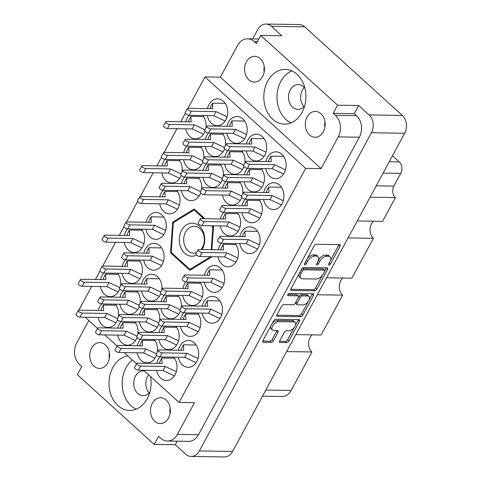 <?xml version="1.0" encoding="UTF-8"?>
<svg xmlns="http://www.w3.org/2000/svg" width="481" height="481" viewBox="0 0 481 481"><rect width="100%" height="100%" fill="white"/><g stroke="black" fill="none" stroke-linecap="round" stroke-linejoin="round"><path stroke-width="0.72" d="M279.461 341.889L280.128 342.496A2.026 1.07 132.2 0 1 279.665 342.334A2.026 1.07 132.2 0 1 279.732 340.813L284.283 332.407A2.026 1.07 132.2 0 1 286.478 330.76L289.033 330.802A5.423 2.868 132.2 0 0 294.3 327.363A5.423 2.868 132.2 0 0 295.087 322.33L293.789 321.152A5.423 2.868 132.2 0 0 292.55 320.713L277.206 320.478A5.423 2.868 132.2 0 0 272.036 323.785M277.206 320.478L278.505 321.657A5.423 2.868 132.2 0 0 272.637 326.058A5.423 2.868 132.2 0 0 272.456 330.128A5.423 2.868 132.2 0 0 273.689 330.561L277.609 330.627A2.026 1.07 132.2 0 1 278.066 330.79A2.026 1.07 132.2 0 1 278 332.311L273.455 340.716A2.026 1.07 132.2 0 1 271.26 342.364L263.366 342.238A2.026 1.07 132.2 0 1 262.903 342.075A2.026 1.07 132.2 0 1 262.969 340.554L273.593 320.911A2.026 1.07 132.2 0 1 275.787 319.264L299.092 319.625A2.026 1.07 132.2 0 1 299.555 319.787A2.026 1.07 132.2 0 1 299.483 321.308L288.865 340.957A2.026 1.07 132.2 0 1 286.67 342.598L280.128 342.496M287.86 294.522A1.419 0.752 132.2 0 0 287.812 295.587A1.419 0.752 132.2 0 0 288.137 295.701L297.973 295.851A2.026 1.07 132.2 0 1 298.436 296.013A2.026 1.07 132.2 0 1 298.37 297.535L295.352 303.114A2.026 1.07 132.2 0 1 293.157 304.762L283.706 304.611A2.026 1.07 132.2 0 0 281.511 306.259L276.966 314.664A2.026 1.07 132.2 0 0 276.9 316.185A2.026 1.07 132.2 0 0 277.363 316.354L300.667 316.708A2.026 1.07 132.2 0 0 302.862 315.067L313.48 295.418A2.026 1.07 132.2 0 0 313.552 293.897A2.026 1.07 132.2 0 0 313.089 293.735L289.394 293.368A1.419 0.752 132.2 0 0 287.86 294.522M264.147 72.138A12.909 9.933 90.9 0 1 264.237 66.558M260.227 58.598A12.909 9.933 -89.1 0 0 254.696 56.295A12.909 9.933 -89.1 0 0 245.063 65.266A12.909 9.933 -89.1 0 0 248.767 79.798A12.909 9.933 -89.1 0 0 254.299 82.107A12.909 9.933 -89.1 0 0 263.931 73.13A12.909 9.933 -89.1 0 0 260.227 58.598M324.97 121.687A12.909 9.933 -89.1 0 0 324.885 127.267M320.965 113.726A12.909 9.933 -89.1 0 0 315.434 111.424A12.909 9.933 -89.1 0 0 305.796 120.394A12.909 9.933 -89.1 0 0 309.499 134.927A12.909 9.933 -89.1 0 0 315.031 137.235A12.909 9.933 -89.1 0 0 324.669 128.259A12.909 9.933 -89.1 0 0 320.965 113.726M304.269 87.506A12.392 9.536 -89.1 0 0 303.974 106.614M304.948 88.336A12.392 9.536 -89.1 0 0 303.559 86.79A12.392 9.536 -89.1 0 0 298.244 84.578A12.392 9.536 -89.1 0 0 288.997 93.194A12.392 9.536 -89.1 0 0 292.55 107.143A12.392 9.536 -89.1 0 0 297.865 109.355A12.392 9.536 -89.1 0 0 304.677 105.808M109.427 352.868A12.909 9.933 -89.1 0 0 109.343 358.447M93.957 366.107A12.909 9.933 90.9 0 1 90.254 351.575A12.909 9.933 90.9 0 1 99.892 342.604A12.909 9.933 90.9 0 1 105.423 344.907A12.909 9.933 90.9 0 1 109.127 359.439A12.909 9.933 90.9 0 1 99.489 368.416A12.909 9.933 90.9 0 1 93.957 366.107M149.17 392.929A12.392 9.536 90.9 0 1 148.641 374.771M149.874 392.117A12.392 9.536 90.9 0 1 143.055 395.665A12.392 9.536 90.9 0 1 137.746 393.452A12.392 9.536 90.9 0 1 134.193 379.503A12.392 9.536 90.9 0 1 143.44 370.887A12.392 9.536 90.9 0 1 144.456 370.971M170.076 413.576A12.909 9.933 90.9 0 1 170.16 407.996M154.69 421.236A12.909 9.933 90.9 0 1 150.992 406.71A12.909 9.933 90.9 0 1 160.624 397.733A12.909 9.933 90.9 0 1 166.155 400.036A12.909 9.933 90.9 0 1 169.859 414.568A12.909 9.933 90.9 0 1 160.227 423.545A12.909 9.933 90.9 0 1 154.69 421.236M127.838 355.886A27.363 21.056 -89.1 0 0 109.68 376.395A27.363 21.056 -89.1 0 0 117.905 405.549A27.363 21.056 -89.1 0 0 129.636 410.431A27.363 21.056 -89.1 0 0 150.535 376.491M132.347 359.98A27.363 21.056 -89.1 0 0 131.097 405.748A27.363 21.056 -89.1 0 0 136.249 409.157M297.017 74.29A27.363 21.056 -89.1 0 0 285.287 69.402A27.363 21.056 -89.1 0 0 264.863 88.432A27.363 21.056 -89.1 0 0 272.715 119.24A27.363 21.056 -89.1 0 0 284.445 124.122A27.363 21.056 -89.1 0 0 304.87 105.099A27.363 21.056 -89.1 0 0 297.017 74.29M291.859 70.881A27.363 21.056 -89.1 0 0 277.26 92.875A27.363 21.056 -89.1 0 0 285.9 119.438A27.363 21.056 -89.1 0 0 291.059 122.847M101.569 303.944A13.426 10.329 -89.1 0 0 98.346 310.443M98.238 317.442A13.426 10.329 -89.1 0 0 102.303 325.12A13.426 10.329 -89.1 0 0 108.057 327.519A13.426 10.329 -89.1 0 0 117.556 319.859M103.758 273.058A13.426 10.329 -89.1 0 0 100.535 279.557M100.427 286.556A13.426 10.329 -89.1 0 0 104.491 294.234A13.426 10.329 -89.1 0 0 110.245 296.633A13.426 10.329 -89.1 0 0 119.745 288.973M164.346 295.184A13.426 10.329 -89.1 0 0 161.123 301.683M161.015 308.682A13.426 10.329 -89.1 0 0 165.079 316.36A13.426 10.329 -89.1 0 0 170.833 318.759A13.426 10.329 -89.1 0 0 180.333 311.099M140.5 339.279A13.426 10.329 -89.1 0 0 137.277 345.785M137.169 352.783A13.426 10.329 -89.1 0 0 141.234 360.461A13.426 10.329 -89.1 0 0 146.988 362.86A13.426 10.329 -89.1 0 0 156.487 355.2M127.603 228.956A13.426 10.329 -89.1 0 0 124.381 235.462M124.272 242.454A13.426 10.329 -89.1 0 0 128.337 250.138A13.426 10.329 -89.1 0 0 134.091 252.531A13.426 10.329 -89.1 0 0 143.879 244.017A13.426 10.329 -89.1 0 0 141.3 229.172M123.226 290.728A13.426 10.329 -89.1 0 0 120.003 297.228M119.895 304.226A13.426 10.329 -89.1 0 0 123.954 311.904A13.426 10.329 -89.1 0 0 129.708 314.303A13.426 10.329 -89.1 0 0 139.207 306.644M143.741 260.125A13.426 10.329 -89.1 0 0 147.799 267.809A13.426 10.329 -89.1 0 0 153.553 270.202A13.426 10.329 -89.1 0 0 163.576 260.87A13.426 10.329 -89.1 0 0 159.722 245.755A13.426 10.329 -89.1 0 0 153.968 243.362A13.426 10.329 -89.1 0 0 143.849 253.126M142.689 308.399A13.426 10.329 -89.1 0 0 139.466 314.899M139.358 321.897A13.426 10.329 -89.1 0 0 143.422 329.575A13.426 10.329 -89.1 0 0 149.176 331.974A13.426 10.329 -89.1 0 0 158.676 324.314M204.323 282.251A13.426 10.329 -89.1 0 0 208.387 289.929A13.426 10.329 -89.1 0 0 214.141 292.328A13.426 10.329 -89.1 0 0 224.164 282.99A13.426 10.329 -89.1 0 0 220.31 267.881A13.426 10.329 -89.1 0 0 214.556 265.482A13.426 10.329 -89.1 0 0 204.431 275.252M125.415 259.842A13.426 10.329 -89.1 0 0 122.192 266.342M122.084 273.34A13.426 10.329 -89.1 0 0 126.148 281.018A13.426 10.329 -89.1 0 0 131.902 283.417A13.426 10.329 -89.1 0 0 141.691 274.904A13.426 10.329 -89.1 0 0 139.111 260.053M145.929 229.239A13.426 10.329 -89.1 0 0 149.988 236.923A13.426 10.329 -89.1 0 0 155.742 239.316A13.426 10.329 -89.1 0 0 165.765 229.984A13.426 10.329 -89.1 0 0 161.911 214.869A13.426 10.329 -89.1 0 0 156.157 212.476A13.426 10.329 -89.1 0 0 146.038 222.246M121.038 321.615A13.426 10.329 -89.1 0 0 117.815 328.114M117.707 335.113A13.426 10.329 -89.1 0 0 121.765 342.791A13.426 10.329 -89.1 0 0 127.519 345.19A13.426 10.329 -89.1 0 0 137.019 337.53M161.682 290.296A13.426 10.329 -89.1 0 0 157.534 276.641A13.426 10.329 -89.1 0 0 151.78 274.242A13.426 10.329 -89.1 0 0 141.654 284.012M141.546 291.011A13.426 10.329 -89.1 0 0 145.611 298.689A13.426 10.329 -89.1 0 0 151.365 301.088A13.426 10.329 -89.1 0 0 160.864 293.428M183.814 312.854A13.426 10.329 -89.1 0 0 180.591 319.354M180.483 326.352A13.426 10.329 -89.1 0 0 184.542 334.03A13.426 10.329 -89.1 0 0 190.296 336.429A13.426 10.329 -89.1 0 0 200.09 327.916A13.426 10.329 -89.1 0 0 197.505 313.065M186.003 281.968A13.426 10.329 -89.1 0 0 182.78 288.468M182.672 295.466A13.426 10.329 -89.1 0 0 186.73 303.144A13.426 10.329 -89.1 0 0 192.484 305.543A13.426 10.329 -89.1 0 0 202.279 297.03A13.426 10.329 -89.1 0 0 199.699 282.179M162.157 326.07A13.426 10.329 -89.1 0 0 158.934 332.569M158.826 339.568A13.426 10.329 -89.1 0 0 162.891 347.246A13.426 10.329 -89.1 0 0 168.645 349.645A13.426 10.329 -89.1 0 0 178.433 341.131A13.426 10.329 -89.1 0 0 175.854 326.28M202.134 313.137A13.426 10.329 -89.1 0 0 206.199 320.815A13.426 10.329 -89.1 0 0 211.953 323.214A13.426 10.329 -89.1 0 0 221.969 313.877A13.426 10.329 -89.1 0 0 218.121 298.767A13.426 10.329 -89.1 0 0 212.368 296.368A13.426 10.329 -89.1 0 0 202.242 306.138M178.289 357.233A13.426 10.329 -89.1 0 0 182.353 364.917A13.426 10.329 -89.1 0 0 188.107 367.31A13.426 10.329 -89.1 0 0 198.13 357.978A13.426 10.329 -89.1 0 0 194.276 342.863A13.426 10.329 -89.1 0 0 188.522 340.47A13.426 10.329 -89.1 0 0 178.397 350.24M159.969 356.95A13.426 10.329 -89.1 0 0 156.746 363.45M156.638 370.448A13.426 10.329 -89.1 0 0 160.696 378.132A13.426 10.329 -89.1 0 0 166.45 380.525A13.426 10.329 -89.1 0 0 176.244 372.011A13.426 10.329 -89.1 0 0 173.665 357.167M265.771 168.609A13.426 10.329 -89.1 0 0 269.835 176.286A13.426 10.329 -89.1 0 0 275.589 178.685A13.426 10.329 -89.1 0 0 285.606 169.354A13.426 10.329 -89.1 0 0 281.758 154.239A13.426 10.329 -89.1 0 0 276.004 151.84A13.426 10.329 -89.1 0 0 265.879 161.61M263.582 199.495A13.426 10.329 -89.1 0 0 267.646 207.173A13.426 10.329 -89.1 0 0 273.4 209.572A13.426 10.329 -89.1 0 0 283.417 200.234A13.426 10.329 -89.1 0 0 279.569 185.125A13.426 10.329 -89.1 0 0 273.815 182.726A13.426 10.329 -89.1 0 0 263.69 192.496M239.736 243.59A13.426 10.329 -89.1 0 0 243.801 251.274A13.426 10.329 -89.1 0 0 249.555 253.667A13.426 10.329 -89.1 0 0 259.572 244.336A13.426 10.329 -89.1 0 0 255.724 229.221A13.426 10.329 -89.1 0 0 249.97 226.828A13.426 10.329 -89.1 0 0 239.845 236.598M247.45 168.326A13.426 10.329 -89.1 0 0 244.222 174.825M244.114 181.824A13.426 10.329 -89.1 0 0 248.178 189.502A13.426 10.329 -89.1 0 0 253.932 191.901A13.426 10.329 -89.1 0 0 263.72 183.387A13.426 10.329 -89.1 0 0 261.141 168.536M223.605 212.428A13.426 10.329 -89.1 0 0 220.382 218.927M220.274 225.926A13.426 10.329 -89.1 0 0 224.332 233.604A13.426 10.329 -89.1 0 0 230.086 236.003A13.426 10.329 -89.1 0 0 239.881 227.489A13.426 10.329 -89.1 0 0 237.295 212.638M245.256 199.212A13.426 10.329 -89.1 0 0 242.033 205.712M241.925 212.71A13.426 10.329 -89.1 0 0 245.989 220.388A13.426 10.329 -89.1 0 0 251.743 222.787A13.426 10.329 -89.1 0 0 261.532 214.273A13.426 10.329 -89.1 0 0 258.952 199.423M206.325 163.871A13.426 10.329 -89.1 0 0 203.102 170.37M202.994 177.369A13.426 10.329 -89.1 0 0 207.058 185.047A13.426 10.329 -89.1 0 0 212.812 187.446A13.426 10.329 -89.1 0 0 222.312 179.786M226.84 133.267A13.426 10.329 -89.1 0 0 230.904 140.951A13.426 10.329 -89.1 0 0 236.658 143.344A13.426 10.329 -89.1 0 0 246.675 134.013A13.426 10.329 -89.1 0 0 242.827 118.897A13.426 10.329 -89.1 0 0 237.073 116.504A13.426 10.329 -89.1 0 0 226.948 126.269M163.017 190.302A13.426 10.329 -89.1 0 0 159.794 196.801M159.686 203.8A13.426 10.329 -89.1 0 0 163.744 211.478A13.426 10.329 -89.1 0 0 169.498 213.877A13.426 10.329 -89.1 0 0 179.293 205.363A13.426 10.329 -89.1 0 0 176.713 190.512M186.862 146.2A13.426 10.329 -89.1 0 0 183.64 152.699M183.532 159.698A13.426 10.329 -89.1 0 0 187.59 167.382A13.426 10.329 -89.1 0 0 193.344 169.775A13.426 10.329 -89.1 0 0 202.844 162.115M221.416 243.308A13.426 10.329 -89.1 0 0 218.188 249.813M218.079 256.806A13.426 10.329 -89.1 0 0 222.144 264.49A13.426 10.329 -89.1 0 0 227.898 266.883A13.426 10.329 -89.1 0 0 237.686 258.369A13.426 10.329 -89.1 0 0 235.107 243.524M227.982 150.655A13.426 10.329 -89.1 0 0 224.759 157.155M224.651 164.153A13.426 10.329 -89.1 0 0 228.715 171.831A13.426 10.329 -89.1 0 0 234.469 174.23A13.426 10.329 -89.1 0 0 243.969 166.57M184.674 177.086A13.426 10.329 -89.1 0 0 181.445 183.586M181.337 190.584A13.426 10.329 -89.1 0 0 185.401 198.262A13.426 10.329 -89.1 0 0 191.155 200.661A13.426 10.329 -89.1 0 0 200.655 193.001M208.513 132.984A13.426 10.329 -89.1 0 0 205.291 139.484M205.183 146.483A13.426 10.329 -89.1 0 0 209.247 154.167A13.426 10.329 -89.1 0 0 215.001 156.559A13.426 10.329 -89.1 0 0 224.501 148.9M165.205 159.415A13.426 10.329 -89.1 0 0 161.983 165.915M161.875 172.913A13.426 10.329 -89.1 0 0 165.939 180.591A13.426 10.329 -89.1 0 0 171.693 182.99A13.426 10.329 -89.1 0 0 181.193 175.331M246.308 150.938A13.426 10.329 -89.1 0 0 250.367 158.622A13.426 10.329 -89.1 0 0 256.12 161.015A13.426 10.329 -89.1 0 0 266.143 151.683A13.426 10.329 -89.1 0 0 262.289 136.568A13.426 10.329 -89.1 0 0 256.535 134.169A13.426 10.329 -89.1 0 0 246.416 143.939M225.793 181.541A13.426 10.329 -89.1 0 0 222.571 188.041M222.462 195.039A13.426 10.329 -89.1 0 0 226.521 202.717A13.426 10.329 -89.1 0 0 232.275 205.116A13.426 10.329 -89.1 0 0 241.775 197.457M189.051 115.314A13.426 10.329 -89.1 0 0 185.828 121.819M185.72 128.812A13.426 10.329 -89.1 0 0 189.779 136.496A13.426 10.329 -89.1 0 0 195.533 138.889A13.426 10.329 -89.1 0 0 205.032 131.229M207.371 115.602A13.426 10.329 -89.1 0 0 211.436 123.28A13.426 10.329 -89.1 0 0 217.19 125.679A13.426 10.329 -89.1 0 0 227.212 116.342A13.426 10.329 -89.1 0 0 223.358 101.226A13.426 10.329 -89.1 0 0 217.604 98.833A13.426 10.329 -89.1 0 0 207.479 108.604M295.087 322.33A5.423 2.868 132.2 0 0 293.849 321.891L278.505 321.657M291.36 290.464L314.664 290.825A2.026 1.07 132.2 0 0 316.859 289.177L327.483 269.528A2.026 1.07 132.2 0 0 327.549 268.013A2.026 1.07 132.2 0 0 327.086 267.845L303.782 267.484A2.026 1.07 132.2 0 0 301.587 269.132L290.963 288.774A2.026 1.07 132.2 0 0 290.897 290.296A2.026 1.07 132.2 0 0 291.36 290.464L290.686 289.857M265.993 24.05L299.23 24.561A12.807 9.854 90.9 0 1 304.72 26.852L402.308 115.434A12.807 9.854 90.9 0 1 404.671 133.255L232.624 451.449A12.807 9.854 90.9 0 1 224.374 456.95L191.137 456.439A12.807 9.854 -89.1 0 0 199.381 450.937L371.428 132.738A12.807 9.854 -89.1 0 0 369.071 114.923L358.688 105.495L337.584 105.171L260.756 35.438L281.866 35.762L271.482 26.335A12.807 9.854 -89.1 0 0 265.993 24.05A12.807 9.854 -89.1 0 0 257.75 29.551L252.699 38.889M329.9 261.676L328.661 263.967A1.419 0.752 132.2 0 0 328.613 265.031A1.419 0.752 132.2 0 0 330.471 263.997L340.037 246.308A2.026 1.07 132.2 0 0 340.109 244.787A2.026 1.07 132.2 0 0 339.646 244.619L316.342 244.264A2.026 1.07 132.2 0 0 314.147 245.905L304.581 263.594A1.419 0.752 132.2 0 0 304.533 264.658A1.419 0.752 132.2 0 0 306.391 263.624L307.63 261.333A6.487 3.433 132.2 0 1 314.652 256.072L316.594 256.102A6.487 3.433 132.2 0 1 318.073 256.626A6.487 3.433 132.2 0 1 317.857 261.49L316.618 263.78A1.419 0.752 132.2 0 0 316.57 264.845A1.419 0.752 132.2 0 0 318.434 263.81L319.673 261.52A6.487 3.433 132.2 0 1 326.695 256.259L328.637 256.289A6.487 3.433 132.2 0 1 330.116 256.812A6.487 3.433 132.2 0 1 329.9 261.676M295.797 334.608L321.11 334.998L342.664 295.136L317.352 294.745M357.245 220.965L382.557 221.356L395.394 197.607L370.081 197.216M326.521 277.784L351.833 278.174L373.388 238.317L348.076 237.927M177.188 441.179L175.27 444.727L185.648 454.148A12.807 9.854 -89.1 0 0 191.137 456.439M175.27 444.727L154.167 444.402L77.339 374.663L81.74 366.522L79.533 364.52A15.488 11.917 -89.1 0 1 76.677 342.965L88.835 320.484M187.999 108.303L204.96 76.942L220.388 77.176L321.092 168.59L338.245 136.869A15.488 11.917 -89.1 0 0 335.389 115.314L333.183 113.312L337.584 105.171M358.688 105.495L354.287 113.636L356.493 115.638A15.488 11.917 90.9 0 1 359.349 137.199L198.485 434.704A15.488 11.917 90.9 0 1 188.516 441.354L167.412 441.029A15.488 11.917 -89.1 0 0 177.381 434.373L198.485 434.704M354.287 113.636L333.183 113.312M257.413 41.625L254.148 41.576L256.355 43.579L260.756 35.438M204.834 218.687L194.192 209.025L172.697 222.132L170.533 252.79L189.863 270.334L211.357 257.227L211.393 256.704M211.893 249.711L213.522 226.575L212.68 225.805M118.374 316.726A13.426 10.329 -89.1 0 0 115.266 304.154M120.563 285.84A13.426 10.329 -89.1 0 0 117.454 273.268M181.151 307.966A13.426 10.329 -89.1 0 0 178.042 295.394M157.305 352.068A13.426 10.329 -89.1 0 0 154.197 339.496M140.031 303.511A13.426 10.329 -89.1 0 0 136.923 290.939M159.494 321.182A13.426 10.329 -89.1 0 0 156.385 308.61M137.843 334.397A13.426 10.329 -89.1 0 0 134.728 321.825M223.13 176.653A13.426 10.329 -89.1 0 0 220.021 164.081M203.667 158.983A13.426 10.329 -89.1 0 0 200.553 146.41M244.787 163.438A13.426 10.329 -89.1 0 0 241.678 150.866M201.473 189.869A13.426 10.329 -89.1 0 0 198.364 177.297M225.318 145.767A13.426 10.329 -89.1 0 0 222.21 133.195M182.01 172.198A13.426 10.329 -89.1 0 0 178.902 159.626M242.598 194.324A13.426 10.329 -89.1 0 0 239.49 181.752M205.856 128.102A13.426 10.329 -89.1 0 0 202.748 115.53M185.323 113.245L180.736 121.735M176.984 128.68L164.153 152.399M161.484 157.347L156.89 165.837M153.138 172.781L140.308 196.501M137.638 201.449L126.551 221.945M123.882 226.888L119.288 235.377M115.536 242.322L102.712 266.041M100.036 270.989L95.442 279.479M91.691 286.423L78.866 310.143M204.96 76.942L305.663 168.35L179.1 402.423L143.663 370.25M136.484 363.738L124.194 352.579M117.021 346.067L104.732 334.908M97.553 328.397L85.263 317.244M167.412 441.029A15.488 11.917 -89.1 0 1 160.774 438.263L158.568 436.261L154.167 444.402M179.1 402.423L194.534 402.657L177.381 434.373M321.092 168.59L305.663 168.35M220.388 77.176L237.542 45.461A15.488 11.917 -89.1 0 1 247.511 38.811L258.838 38.985M254.148 41.576A15.488 11.917 -89.1 0 0 247.511 38.811M392.49 155.778L399.23 161.893A8.261 6.355 90.9 0 1 400.751 173.388L393.873 186.111A8.261 6.355 -89.1 0 0 395.394 197.607M265.807 390.073L291.119 390.458L311.941 351.96L286.628 351.569M373.388 238.317A10.323 7.943 90.9 0 1 373.653 221.218M342.664 295.136A10.323 7.943 90.9 0 1 342.929 278.036M311.941 351.96A10.323 7.943 90.9 0 1 312.205 334.86M291.119 390.458A14.045 10.804 90.9 0 1 282.082 396.494L262.5 396.188M171.681 252.802L170.533 252.79M174.152 222.156L172.697 222.132M330.116 256.812L328.818 255.633A6.487 3.433 132.2 0 0 327.339 255.11L328.637 256.289M318.398 260.293A6.487 3.433 132.2 0 1 325.397 255.08L327.339 255.11M318.073 256.626L316.775 255.447A6.487 3.433 132.2 0 0 315.295 254.924L316.594 256.102M307.088 258.958A6.487 3.433 132.2 0 1 313.353 254.894L315.295 254.924M330.441 260.48L338.738 245.13A2.026 1.07 132.2 0 0 338.955 244.613M290.746 289.297L313.365 289.646A2.026 1.07 132.2 0 0 315.56 287.999L322.619 274.946M324.867 270.785L326.184 268.356A2.026 1.07 132.2 0 0 326.401 267.833M324.675 271.332A1.419 0.752 132.2 0 0 324.723 270.268A1.419 0.752 132.2 0 0 324.404 270.154L303.944 269.841A1.419 0.752 132.2 0 0 302.411 270.989L301.106 273.406A6.487 3.433 132.2 0 0 300.89 278.271A6.487 3.433 132.2 0 0 302.369 278.8L316.348 279.01A6.487 3.433 132.2 0 0 323.37 273.749L324.675 271.332M324.723 270.268L323.43 269.089A1.419 0.752 132.2 0 0 323.106 268.975L324.404 270.154M301.515 269.27A1.419 0.752 132.2 0 1 302.645 268.663L323.106 268.975M299.266 273.424A6.487 3.433 132.2 0 0 299.591 277.092L300.89 278.271M312.397 293.723A2.026 1.07 132.2 0 1 312.187 294.24L309.169 299.825M308.423 301.196L301.563 313.889L302.862 315.067M276.749 315.181L299.368 315.53A2.026 1.07 132.2 0 0 301.563 313.889M298.436 296.013L297.138 294.841A2.026 1.07 132.2 0 0 296.675 294.673L287.848 294.54M302.964 304.912A5.423 2.868 132.2 0 0 308.237 301.473A5.423 2.868 132.2 0 0 309.018 296.44A5.423 2.868 132.2 0 0 307.78 296.001L302.375 295.923A2.026 1.07 132.2 0 0 300.18 297.565L297.168 303.144A2.026 1.07 132.2 0 0 297.096 304.665A2.026 1.07 132.2 0 0 297.559 304.828L302.964 304.912M309.018 296.44L307.72 295.262A5.423 2.868 132.2 0 0 306.481 294.823L307.78 296.001M298.617 296.873L298.881 296.386A2.026 1.07 132.2 0 1 301.076 294.745L306.481 294.823M295.617 302.627A2.026 1.07 132.2 0 0 295.803 303.487L297.096 304.665M270.851 325.974A5.423 2.868 132.2 0 0 271.158 328.95L272.456 330.128M262.752 341.071L269.961 341.185A2.026 1.07 132.2 0 0 272.156 339.538L276.701 331.132A2.026 1.07 132.2 0 0 276.918 330.615M295.388 325.306L298.184 320.13A2.026 1.07 132.2 0 0 298.4 319.612M279.521 341.33L285.371 341.42A2.026 1.07 132.2 0 0 287.566 339.778L294.204 327.495M174.423 375.877L163.095 370.55L138.36 370.166A2.579 0.926 -151.6 0 1 135.648 369.107A2.579 0.926 -151.6 0 1 134.47 367.466L136.67 363.395A2.579 0.926 -151.6 0 1 137.319 363.155L162.049 363.534L161.82 358.032L174.459 358.225M159.68 363.498L159.62 362.103L161.82 358.032M176.341 371.675L165.296 366.48L140.56 366.095A2.579 0.926 -151.6 0 1 137.849 365.037A2.579 0.926 -151.6 0 1 136.67 363.395M163.095 370.55L165.296 366.48M203.505 134.241L192.178 128.914L167.442 128.535A2.579 0.926 -151.6 0 1 164.73 127.471A2.579 0.926 -151.6 0 1 163.552 125.83L165.753 121.759A2.579 0.926 -151.6 0 1 166.402 121.519L191.131 121.897L190.903 116.396L203.541 116.588M188.762 121.861L188.702 120.466L190.903 116.396M204.93 129.804L194.378 124.844L169.643 124.465A2.579 0.926 -151.6 0 1 166.931 123.401A2.579 0.926 -151.6 0 1 165.753 121.759M192.178 128.914L194.378 124.844M240.247 200.463L228.92 195.136L204.184 194.757A2.579 0.926 -151.6 0 1 201.473 193.699A2.579 0.926 -151.6 0 1 200.294 192.057L202.495 187.987A2.579 0.926 -151.6 0 1 203.144 187.74L227.874 188.125L227.645 182.618L240.284 182.816M225.505 188.089L225.445 186.688L227.645 182.618M241.672 196.032L231.12 191.065L206.385 190.686A2.579 0.926 -151.6 0 1 203.673 189.628A2.579 0.926 -151.6 0 1 202.495 187.987M228.92 195.136L231.12 191.065M264.093 156.367L252.759 151.04L228.03 150.655A2.579 0.926 -151.6 0 1 225.312 149.597A2.579 0.926 -151.6 0 1 224.14 147.956L226.341 143.885A2.579 0.926 -151.6 0 1 226.99 143.639L251.719 144.023L251.491 138.522L264.129 138.714M249.344 143.987L249.29 142.592L251.491 138.522M266.011 152.164L254.966 146.97L230.231 146.585A2.579 0.926 -151.6 0 1 227.519 145.527A2.579 0.926 -151.6 0 1 226.341 143.885M252.759 151.04L254.966 146.97M179.66 178.343L168.332 173.016L143.597 172.631A2.579 0.926 -151.6 0 1 140.885 171.573A2.579 0.926 -151.6 0 1 139.706 169.931L141.907 165.861A2.579 0.926 -151.6 0 1 142.556 165.614L167.286 165.999L167.057 160.492L179.702 160.69M164.917 165.963L164.857 164.568L167.057 160.492M181.09 173.906L170.533 168.945L145.797 168.56A2.579 0.926 -151.6 0 1 143.085 167.502A2.579 0.926 -151.6 0 1 141.907 165.861M168.332 173.016L170.533 168.945M222.974 151.912L211.64 146.585L186.911 146.2A2.579 0.926 -151.6 0 1 184.193 145.142A2.579 0.926 -151.6 0 1 183.014 143.5L185.215 139.43A2.579 0.926 -151.6 0 1 185.864 139.189L210.6 139.568L210.371 134.067L223.01 134.259M208.225 139.532L208.171 138.137L210.371 134.067M224.399 147.475L213.841 142.514L189.111 142.129A2.579 0.926 -151.6 0 1 186.394 141.071A2.579 0.926 -151.6 0 1 185.215 139.43M211.64 146.585L213.841 142.514M199.128 196.007L187.794 190.686L163.065 190.302A2.579 0.926 -151.6 0 1 160.347 189.243A2.579 0.926 -151.6 0 1 159.169 187.602L161.375 183.532A2.579 0.926 -151.6 0 1 162.019 183.285L186.754 183.67L186.526 178.162L199.164 178.361M184.379 183.634L184.325 182.233L186.526 178.162M200.553 191.576L189.995 186.616L165.266 186.231A2.579 0.926 -151.6 0 1 162.548 185.173A2.579 0.926 -151.6 0 1 161.375 183.532M187.794 190.686L189.995 186.616M242.436 169.577L231.108 164.255L206.373 163.871A2.579 0.926 -151.6 0 1 203.661 162.812A2.579 0.926 -151.6 0 1 202.483 161.171L204.684 157.101A2.579 0.926 -151.6 0 1 205.333 156.854L230.062 157.239L229.834 151.731L242.478 151.93M227.693 157.203L227.633 155.802L229.834 151.731M243.867 165.145L233.309 160.185L208.574 159.8A2.579 0.926 -151.6 0 1 205.862 158.742A2.579 0.926 -151.6 0 1 204.684 157.101M231.108 164.255L233.309 160.185M235.87 262.235L224.537 256.908L199.807 256.529A2.579 0.926 -151.6 0 1 197.09 255.465A2.579 0.926 -151.6 0 1 195.911 253.824L198.118 249.753A2.579 0.926 -151.6 0 1 198.761 249.513L223.497 249.892L223.268 244.39L235.906 244.582M221.122 249.855L221.068 248.461L223.268 244.39M237.788 258.032L226.737 252.838L202.008 252.453A2.579 0.926 -151.6 0 1 199.29 251.395A2.579 0.926 -151.6 0 1 198.118 249.753M224.537 256.908L226.737 252.838M201.317 165.127L189.983 159.8L165.254 159.415A2.579 0.926 -151.6 0 1 162.536 158.357A2.579 0.926 -151.6 0 1 161.363 156.716L163.564 152.645A2.579 0.926 -151.6 0 1 164.213 152.399L188.943 152.784L188.714 147.282L201.353 147.475M186.568 152.748L186.514 151.353L188.714 147.282M202.741 160.69L192.19 155.73L167.454 155.345A2.579 0.926 -151.6 0 1 164.736 154.287A2.579 0.926 -151.6 0 1 163.564 152.645M189.983 159.8L192.19 155.73M177.471 209.223L166.143 203.896L141.408 203.517A2.579 0.926 -151.6 0 1 138.696 202.459A2.579 0.926 -151.6 0 1 137.518 200.817L139.718 196.747A2.579 0.926 -151.6 0 1 140.368 196.501L165.097 196.885L164.869 191.378L177.507 191.576M162.728 196.849L162.668 195.448L164.869 191.378M179.389 205.02L168.344 199.825L143.609 199.447A2.579 0.926 -151.6 0 1 140.897 198.388A2.579 0.926 -151.6 0 1 139.718 196.747M166.143 203.896L168.344 199.825M244.625 138.696L233.297 133.369L208.568 132.984A2.579 0.926 -151.6 0 1 205.85 131.926A2.579 0.926 -151.6 0 1 204.672 130.285L206.872 126.214A2.579 0.926 -151.6 0 1 207.521 125.974L232.251 126.353L232.022 120.851L244.667 121.044M229.882 126.317L229.822 124.922L232.022 120.851M246.549 134.494L235.498 129.299L210.768 128.914A2.579 0.926 -151.6 0 1 208.051 127.856A2.579 0.926 -151.6 0 1 206.872 126.214M233.297 133.369L235.498 129.299M220.785 182.792L209.451 177.471L184.722 177.086A2.579 0.926 -151.6 0 1 182.004 176.028A2.579 0.926 -151.6 0 1 180.826 174.387L183.027 170.316A2.579 0.926 -151.6 0 1 183.676 170.07L208.405 170.454L208.177 164.947L220.821 165.145M206.036 170.418L205.976 169.017L208.177 164.947M222.21 178.361L211.652 173.4L186.923 173.016A2.579 0.926 -151.6 0 1 184.205 171.957A2.579 0.926 -151.6 0 1 183.027 170.316M209.451 177.471L211.652 173.4M259.716 218.133L248.382 212.806L223.653 212.428A2.579 0.926 -151.6 0 1 220.935 211.369A2.579 0.926 -151.6 0 1 219.757 209.728L221.957 205.658A2.579 0.926 -151.6 0 1 222.607 205.411L247.342 205.79L247.114 200.288L259.752 200.481M244.967 205.754L244.913 204.359L247.114 200.288M261.634 213.931L250.583 208.736L225.854 208.357A2.579 0.926 -151.6 0 1 223.136 207.293A2.579 0.926 -151.6 0 1 221.957 205.658M248.382 212.806L250.583 208.736M238.059 231.349L226.725 226.022L201.996 225.643A2.579 0.926 -151.6 0 1 199.278 224.579A2.579 0.926 -151.6 0 1 198.106 222.944L200.306 218.873A2.579 0.926 -151.6 0 1 200.956 218.627L225.685 219.005L225.457 213.504L238.095 213.696M223.31 218.969L223.256 217.574L225.457 213.504M239.977 227.146L228.932 221.951L204.197 221.573A2.579 0.926 -151.6 0 1 201.485 220.508A2.579 0.926 -151.6 0 1 200.306 218.873M226.725 226.022L228.932 221.951M261.904 187.247L250.571 181.926L225.842 181.541A2.579 0.926 -151.6 0 1 223.124 180.483A2.579 0.926 -151.6 0 1 221.945 178.842L224.152 174.771A2.579 0.926 -151.6 0 1 224.795 174.525L249.531 174.91L249.302 169.402L261.941 169.601M247.156 174.874L247.102 173.473L249.302 169.402M263.822 183.045L252.772 177.85L228.042 177.471A2.579 0.926 -151.6 0 1 225.324 176.413A2.579 0.926 -151.6 0 1 224.152 174.771M250.571 181.926L252.772 177.85M257.527 249.02L246.194 243.693L221.464 243.314A2.579 0.926 -151.6 0 1 218.747 242.25A2.579 0.926 -151.6 0 1 217.568 240.608L219.769 236.538A2.579 0.926 -151.6 0 1 220.418 236.297L245.154 236.676L244.919 231.175L257.563 231.367M242.779 236.64L242.719 235.245L244.919 231.175M259.445 244.817L248.394 239.622L223.665 239.243A2.579 0.926 -151.6 0 1 220.947 238.179A2.579 0.926 -151.6 0 1 219.769 236.538M246.194 243.693L248.394 239.622M281.367 204.918L270.039 199.591L245.31 199.212A2.579 0.926 -151.6 0 1 242.592 198.154A2.579 0.926 -151.6 0 1 241.414 196.513L243.614 192.442A2.579 0.926 -151.6 0 1 244.264 192.196L268.993 192.58L268.765 187.073L281.409 187.271M266.624 192.538L266.564 191.143L268.765 187.073M283.291 200.715L272.24 195.52L247.511 195.142A2.579 0.926 -151.6 0 1 244.793 194.083A2.579 0.926 -151.6 0 1 243.614 192.442M270.039 199.591L272.24 195.52M283.562 174.032L272.228 168.711L247.499 168.326A2.579 0.926 -151.6 0 1 244.781 167.268A2.579 0.926 -151.6 0 1 243.602 165.626L245.803 161.556A2.579 0.926 -151.6 0 1 246.452 161.309L271.182 161.694L270.953 156.187L283.598 156.385M268.813 161.658L268.753 160.257L270.953 156.187M285.48 169.829L274.429 164.64L249.699 164.255A2.579 0.926 -151.6 0 1 246.981 163.197A2.579 0.926 -151.6 0 1 245.803 161.556M272.228 168.711L274.429 164.64M225.162 121.026L213.829 115.699L189.099 115.32A2.579 0.926 -151.6 0 1 186.381 114.256A2.579 0.926 -151.6 0 1 185.203 112.62L187.41 108.544A2.579 0.926 -151.6 0 1 188.053 108.303L212.788 108.682L212.56 103.181L225.198 103.373M210.413 108.646L210.359 107.251L212.56 103.181M227.08 116.823L216.029 111.628L191.3 111.249A2.579 0.926 -151.6 0 1 188.582 110.185A2.579 0.926 -151.6 0 1 187.41 108.544M213.829 115.699L216.029 111.628M196.08 362.662L184.746 357.335L160.017 356.956A2.579 0.926 -151.6 0 1 157.299 355.892A2.579 0.926 -151.6 0 1 156.121 354.25L158.327 350.18A2.579 0.926 -151.6 0 1 158.97 349.94L183.706 350.318L183.477 344.817L196.116 345.009M181.331 350.282L181.277 348.887L183.477 344.817M197.998 358.459L186.947 353.264L162.217 352.886A2.579 0.926 -151.6 0 1 159.5 351.821A2.579 0.926 -151.6 0 1 158.327 350.18M184.746 357.335L186.947 353.264M219.925 318.56L208.592 313.233L183.862 312.854A2.579 0.926 -151.6 0 1 181.145 311.796A2.579 0.926 -151.6 0 1 179.966 310.155L182.167 306.084A2.579 0.926 -151.6 0 1 182.816 305.838L207.551 306.217L207.323 300.715L219.961 300.914M205.177 306.181L205.122 304.786L207.323 300.715M221.843 314.358L210.792 309.163L186.063 308.784A2.579 0.926 -151.6 0 1 183.345 307.726A2.579 0.926 -151.6 0 1 182.167 306.084M208.592 313.233L210.792 309.163M176.611 344.991L165.284 339.664L140.548 339.285A2.579 0.926 -151.6 0 1 137.837 338.221A2.579 0.926 -151.6 0 1 136.658 336.586L138.859 332.515A2.579 0.926 -151.6 0 1 139.508 332.269L164.237 332.648L164.009 327.146L176.653 327.339M161.869 332.611L161.808 331.217L164.009 327.146M178.535 340.788L167.484 335.594L142.749 335.215A2.579 0.926 -151.6 0 1 140.037 334.151A2.579 0.926 -151.6 0 1 138.859 332.515M165.284 339.664L167.484 335.594M200.457 300.89L189.129 295.562L164.394 295.184A2.579 0.926 -151.6 0 1 161.682 294.125A2.579 0.926 -151.6 0 1 160.504 292.484L162.704 288.414A2.579 0.926 -151.6 0 1 163.354 288.167L188.083 288.552L187.855 283.044L200.493 283.243M185.714 288.516L185.654 287.115L187.855 283.044M202.375 296.687L191.33 291.492L166.594 291.113A2.579 0.926 -151.6 0 1 163.883 290.055A2.579 0.926 -151.6 0 1 162.704 288.414M189.129 295.562L191.33 291.492M198.268 331.776L186.935 326.449L162.205 326.07A2.579 0.926 -151.6 0 1 159.488 325.006A2.579 0.926 -151.6 0 1 158.315 323.37L160.516 319.3A2.579 0.926 -151.6 0 1 161.165 319.053L185.894 319.432L185.666 313.931L198.304 314.123M183.52 319.396L183.465 318.001L185.666 313.931M200.186 327.573L189.141 322.378L164.406 321.999A2.579 0.926 -151.6 0 1 161.694 320.935A2.579 0.926 -151.6 0 1 160.516 319.3M186.935 326.449L189.141 322.378M159.337 296.434L148.004 291.113L123.274 290.728A2.579 0.926 -151.6 0 1 120.557 289.67A2.579 0.926 -151.6 0 1 119.378 288.029L121.585 283.958A2.579 0.926 -151.6 0 1 122.228 283.712L146.964 284.097L146.735 278.589L159.373 278.788M144.589 284.061L144.534 282.66L146.735 278.589M160.762 292.003L150.204 287.043L125.475 286.658A2.579 0.926 -151.6 0 1 122.757 285.6A2.579 0.926 -151.6 0 1 121.585 283.958M148.004 291.113L150.204 287.043M135.492 340.536L124.158 335.209L99.429 334.83A2.579 0.926 -151.6 0 1 96.711 333.772A2.579 0.926 -151.6 0 1 95.539 332.13L97.739 328.06A2.579 0.926 -151.6 0 1 98.389 327.814L123.118 328.192L122.889 322.691L135.528 322.883M120.743 328.156L120.689 326.761L122.889 322.691M136.917 336.099L126.365 331.138L101.629 330.76A2.579 0.926 -151.6 0 1 98.918 329.695A2.579 0.926 -151.6 0 1 97.739 328.06M124.158 335.209L126.365 331.138M163.714 234.668L152.387 229.341L127.651 228.962A2.579 0.926 -151.6 0 1 124.94 227.898A2.579 0.926 -151.6 0 1 123.761 226.256L125.962 222.186A2.579 0.926 -151.6 0 1 126.611 221.945L151.341 222.324L151.112 216.823L163.75 217.015M148.972 222.288L148.912 220.893L151.112 216.823M165.632 230.465L154.587 225.27L129.852 224.892A2.579 0.926 -151.6 0 1 127.14 223.827A2.579 0.926 -151.6 0 1 125.962 222.186M152.387 229.341L154.587 225.27M139.869 278.77L128.541 273.442L103.806 273.058A2.579 0.926 -151.6 0 1 101.094 271.999A2.579 0.926 -151.6 0 1 99.916 270.358L102.116 266.288A2.579 0.926 -151.6 0 1 102.766 266.041L127.495 266.426L127.267 260.918L139.911 261.117M125.126 266.39L125.066 264.995L127.267 260.918M141.793 274.561L130.742 269.372L106.006 268.987A2.579 0.926 -151.6 0 1 103.295 267.929A2.579 0.926 -151.6 0 1 102.116 266.288M128.541 273.442L130.742 269.372M222.114 287.674L210.78 282.353L186.051 281.968A2.579 0.926 -151.6 0 1 183.333 280.91A2.579 0.926 -151.6 0 1 182.155 279.269L184.361 275.198A2.579 0.926 -151.6 0 1 185.005 274.952L209.74 275.336L209.512 269.829L222.15 270.027M207.365 275.3L207.311 273.899L209.512 269.829M224.032 283.471L212.981 278.283L188.251 277.898A2.579 0.926 -151.6 0 1 185.534 276.84A2.579 0.926 -151.6 0 1 184.361 275.198M210.78 282.353L212.981 278.283M157.149 327.32L145.815 321.993L121.086 321.615A2.579 0.926 -151.6 0 1 118.368 320.556A2.579 0.926 -151.6 0 1 117.19 318.915L119.39 314.845A2.579 0.926 -151.6 0 1 120.04 314.598L144.775 314.977L144.547 309.475L157.185 309.674M142.4 314.941L142.346 313.546L144.547 309.475M158.574 322.889L148.016 317.923L123.286 317.544A2.579 0.926 -151.6 0 1 120.569 316.486A2.579 0.926 -151.6 0 1 119.39 314.845M145.815 321.993L148.016 317.923M161.526 265.554L150.192 260.227L125.463 259.842A2.579 0.926 -151.6 0 1 122.745 258.784A2.579 0.926 -151.6 0 1 121.573 257.143L123.773 253.072A2.579 0.926 -151.6 0 1 124.423 252.826L149.152 253.21L148.924 247.709L161.562 247.901M146.777 253.174L146.723 251.779L148.924 247.709M163.444 261.351L152.399 256.157L127.663 255.772A2.579 0.926 -151.6 0 1 124.952 254.714A2.579 0.926 -151.6 0 1 123.773 253.072M150.192 260.227L152.399 256.157M137.68 309.65L126.353 304.329L101.617 303.944A2.579 0.926 -151.6 0 1 98.906 302.886A2.579 0.926 -151.6 0 1 97.727 301.244L99.928 297.174A2.579 0.926 -151.6 0 1 100.577 296.927L125.307 297.312L125.078 291.805L137.716 292.003M122.938 297.276L122.877 295.875L125.078 291.805M139.105 305.219L128.553 300.252L103.818 299.873A2.579 0.926 -151.6 0 1 101.106 298.815A2.579 0.926 -151.6 0 1 99.928 297.174M126.353 304.329L128.553 300.252M142.057 247.883L130.73 242.556L106 242.177A2.579 0.926 -151.6 0 1 103.283 241.113A2.579 0.926 -151.6 0 1 102.104 239.472L104.305 235.401A2.579 0.926 -151.6 0 1 104.954 235.161L129.684 235.54L129.455 230.038L142.099 230.231M127.315 235.504L127.255 234.109L129.455 230.038M143.981 243.681L132.93 238.486L108.201 238.101A2.579 0.926 -151.6 0 1 105.483 237.043A2.579 0.926 -151.6 0 1 104.305 235.401M130.73 242.556L132.93 238.486M154.96 358.207L143.627 352.88L118.897 352.501A2.579 0.926 -151.6 0 1 116.18 351.437A2.579 0.926 -151.6 0 1 115.001 349.801L117.202 345.725A2.579 0.926 -151.6 0 1 117.851 345.484L142.586 345.863L142.352 340.362L154.996 340.554M140.211 345.827L140.151 344.432L142.352 340.362M156.385 353.769L145.827 348.809L121.098 348.43A2.579 0.926 -151.6 0 1 118.38 347.366A2.579 0.926 -151.6 0 1 117.202 345.725M143.627 352.88L145.827 348.809M178.8 314.105L167.472 308.778L142.743 308.399A2.579 0.926 -151.6 0 1 140.025 307.341A2.579 0.926 -151.6 0 1 138.847 305.7L141.047 301.629A2.579 0.926 -151.6 0 1 141.697 301.383L166.426 301.767L166.198 296.26L178.842 296.458M164.057 301.725L163.997 300.33L166.198 296.26M180.231 309.674L169.673 304.707L144.943 304.329A2.579 0.926 -151.6 0 1 142.226 303.27A2.579 0.926 -151.6 0 1 141.047 301.629M167.472 308.778L169.673 304.707M118.218 291.979L106.884 286.658L82.155 286.273A2.579 0.926 -151.6 0 1 79.437 285.215A2.579 0.926 -151.6 0 1 78.259 283.574L80.459 279.503A2.579 0.926 -151.6 0 1 81.109 279.257L105.838 279.641L105.61 274.134L118.254 274.332M103.469 279.605L103.409 278.204L105.61 274.134M119.643 287.548L109.085 282.587L84.355 282.203A2.579 0.926 -151.6 0 1 81.638 281.144A2.579 0.926 -151.6 0 1 80.459 279.503M106.884 286.658L109.085 282.587M116.023 322.865L104.696 317.538L79.966 317.159A2.579 0.926 -151.6 0 1 77.249 316.101A2.579 0.926 -151.6 0 1 76.07 314.46L78.271 310.389A2.579 0.926 -151.6 0 1 78.92 310.143L103.649 310.528L103.421 305.02L116.065 305.219M101.281 310.492L101.22 309.091L103.421 305.02M117.454 318.434L106.896 313.468L82.167 313.089A2.579 0.926 -151.6 0 1 79.449 312.031A2.579 0.926 -151.6 0 1 78.271 310.389M104.696 317.538L106.896 313.468M202.152 249.561A16.522 12.71 -89.1 0 0 199.368 226.112A16.522 12.71 -89.1 0 0 181.65 230.255A16.522 12.71 -89.1 0 0 184.692 253.246A16.522 12.71 -89.1 0 0 196.573 255.062M200.974 249.543A13.426 10.329 -89.1 0 0 199.97 228.685A13.426 10.329 -89.1 0 0 194.216 226.286A13.426 10.329 -89.1 0 0 184.193 235.624A13.426 10.329 -89.1 0 0 188.047 250.733A13.426 10.329 -89.1 0 0 193.801 253.132A13.426 10.329 -89.1 0 0 196.525 252.705M211.375 257.028L210.221 257.01A29.431 22.643 -89.1 0 0 210.401 256.692M195.749 210.437L194.613 210.419A29.431 22.643 -89.1 0 0 193.584 210.305L173.839 222.348A29.431 22.643 -89.1 0 0 173.244 223.449L171.254 251.611A29.431 22.643 -89.1 0 0 171.687 252.82L189.442 268.939A29.431 22.643 -89.1 0 0 190.47 269.053L191.925 269.077M193.584 210.305L195.641 210.335M213.444 227.76L212.806 227.754A29.431 22.643 -89.1 0 0 212.374 226.539L213.504 226.557M210.221 257.01L190.47 269.053M212.806 227.754L211.255 249.705M194.613 210.419L203.703 218.669M211.55 225.787L212.374 226.539M287.668 295.274L288.137 295.701M404.671 133.255L371.428 132.738M199.381 450.937L232.624 451.449M369.071 114.923L402.308 115.434M304.72 26.852L271.482 26.335M335.389 115.314L356.493 115.638M359.349 137.199L338.245 136.869M389.267 161.742L399.23 161.893M400.751 173.388L383.116 173.118M376.238 185.84L393.873 186.111M325.397 255.08L326.695 256.259M318.38 260.347L319.673 261.52M317.207 262.698L318.434 263.81M313.353 254.894L314.652 256.072M306.403 260.221L307.63 261.333M305.164 262.512L306.391 263.624M338.738 245.13L340.037 246.308M329.251 262.885L330.471 263.997M313.365 289.646L314.664 290.825M326.184 268.356L327.483 269.528M315.56 287.999L316.859 289.177M302.645 268.663L303.944 269.841M301.184 269.877L302.411 270.989M299.879 272.294L301.106 273.406M312.187 294.24L313.48 295.418M299.368 315.53L300.667 316.708M276.689 315.74L277.363 316.354M296.675 294.673L297.973 295.851M301.076 294.745L302.375 295.923M298.881 296.386L300.18 297.565M295.941 302.032L297.168 303.144M292.55 320.713L293.849 321.891M276.701 331.132L278 332.311M272.156 339.538L273.455 340.716M269.961 341.185L271.26 342.364M262.692 341.63L263.366 342.238M298.184 320.13L299.483 321.308M287.566 339.778L288.865 340.957M285.371 341.42L286.67 342.598M138.36 370.166L140.56 366.095M167.442 128.535L169.643 124.465M204.184 194.757L206.385 190.686M228.03 150.655L230.231 146.585M143.597 172.631L145.797 168.56M186.911 146.2L189.111 142.129M163.065 190.302L165.266 186.231M206.373 163.871L208.574 159.8M199.807 256.529L202.008 252.453M165.254 159.415L167.454 155.345M141.408 203.517L143.609 199.447M208.568 132.984L210.768 128.914M184.722 177.086L186.923 173.016M223.653 212.428L225.854 208.357M201.996 225.643L204.197 221.573M225.842 181.541L228.042 177.471M221.464 243.314L223.665 239.243M245.31 199.212L247.511 195.142M247.499 168.326L249.699 164.255M189.099 115.32L191.3 111.249M160.017 356.956L162.217 352.886M183.862 312.854L186.063 308.784M140.548 339.285L142.749 335.215M164.394 295.184L166.594 291.113M162.205 326.07L164.406 321.999M123.274 290.728L125.475 286.658M99.429 334.83L101.629 330.76M127.651 228.962L129.852 224.892M103.806 273.058L106.006 268.987M186.051 281.968L188.251 277.898M121.086 321.615L123.286 317.544M125.463 259.842L127.663 255.772M101.617 303.944L103.818 299.873M106 242.177L108.201 238.101M118.897 352.501L121.098 348.43M142.743 308.399L144.943 304.329M82.155 286.273L84.355 282.203M79.966 317.159L82.167 313.089"/></g></svg>
